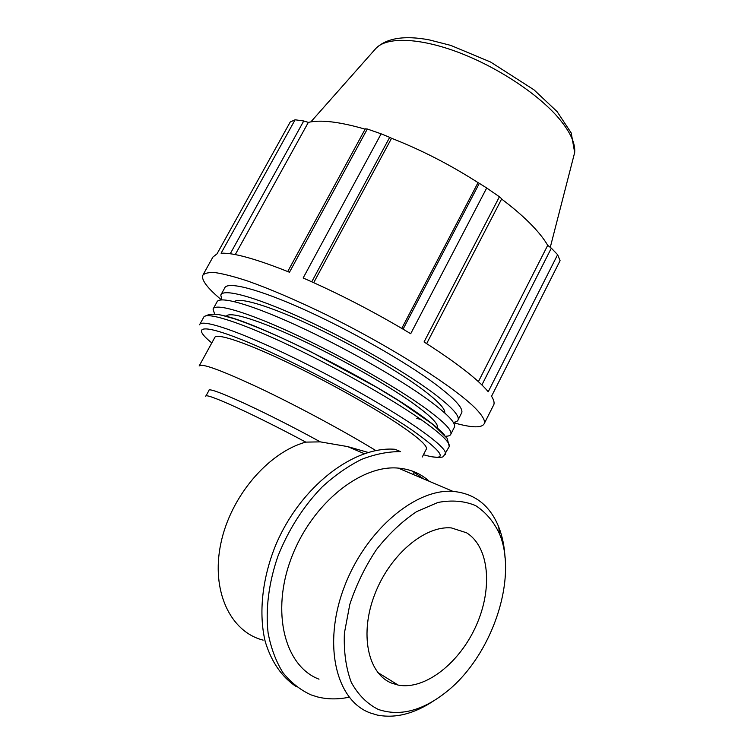 <?xml version="1.0" encoding="UTF-8"?>
<svg xmlns="http://www.w3.org/2000/svg" width="754" height="754" viewBox="0 0 754 754"><rect width="100%" height="100%" fill="white"/><g stroke="black" fill="none" stroke-linecap="round" stroke-linejoin="round"><path stroke-width="1.13" d="M426.651 343.617L501.721 198.82L499.412 196.775L424.059 341.967C456.481 362.721 477.876 379.319 488.234 391.75L557.63 254.682L560.081 260.667L491.542 396.246C493.729 399.743 494.501 402.513 493.879 404.54L493.21 405.869M203.146 274.635L212.92 257.039L217.001 253.862L290.233 121.988L295.106 119.792L221.092 253.221C233.363 252.581 256.162 258.924 289.479 272.241L367.321 129.009L365.322 128.84L287.736 271.534M311.76 281.789L389.686 137.351L381.138 133.835L303.146 277.99C339.338 293.806 375.19 312.382 410.713 333.711L486.698 187.991L479.327 183.335L403.079 329.159M230.253 253.749L303.739 120.979L295.106 119.792M235.276 254.588L308.339 122.374C320.714 119.518 339.649 121.78 365.143 129.17M303.739 120.979L308.339 122.374M313.711 282.665L391.562 138.274C421.269 149.914 450.091 164.702 478.036 182.628L479.327 183.335M389.686 137.351L391.562 138.274M401.778 328.386L478.036 182.628M478.404 381.656L547.706 245.342L551.325 248.17L481.891 384.945M501.608 199.037C512.645 207.359 522.032 215.38 529.76 223.099C537.904 231.271 543.879 238.679 547.706 245.342M557.63 254.682L551.325 248.17M221.469 299.866C207.727 288.414 201.45 280.29 202.656 275.502C204.353 273.165 208.604 272.213 215.427 272.637C223.731 273.909 234.466 276.699 247.623 281.006C269.376 288.697 294.871 299.592 324.116 313.702C392.938 347.321 460.675 390.977 478.29 411.392C483.088 416.821 485.114 420.826 484.36 423.399C482.277 428.197 471.985 427.961 453.474 422.674M221.186 294.362L224.645 288.085C226.879 281.063 257.444 288.546 303.843 309.423C350.148 330.233 405.209 361.618 435.152 383.937C454.219 398.319 463.097 407.867 461.797 412.589L461.297 413.569M205.88 396.104L208.915 390.553C206.982 385.143 264.899 411.448 320.309 441.872L305.766 442.117C253.005 413.823 204.221 391.826 205.748 396.35M368.206 452.447L347.66 446.594L320.309 441.872M423.654 478.913L412.004 470.967M199.15 365.973C201.167 362.815 221.638 370.346 260.564 388.546C298.037 406.368 345.398 431.882 375.86 450.581M367.321 129.009L381.138 133.835M486.698 187.991L499.412 196.775M199.358 365.605L214.711 337.632C215.87 332.882 242.354 341.232 283.146 360.384C323.862 379.488 372.985 406.821 400.619 425.586C418.489 437.81 427.103 445.557 426.472 448.809L426.151 449.431M420.892 419.563L416.604 418.272M234.532 301.657C238.754 297.057 266.916 305.068 307.123 323.532C347.264 341.967 393.946 368.565 420.176 387.697C437.311 400.346 445.501 408.762 444.737 412.956M226.36 316.369C228.368 311.11 255.408 318.819 296.143 337.585C336.793 356.284 385.275 383.579 412.381 402.806C429.969 415.407 438.319 423.597 437.433 427.367L437.169 427.942M221.893 299.838L220.79 295.078C222.864 288.33 253.297 296.124 299.687 317.142C345.973 338.103 401.147 369.432 431.241 391.543C450.411 405.784 459.384 415.171 458.178 419.705C457.716 421.25 456.076 422.117 453.258 422.315M214.588 313.975L213.052 309.102C214.824 302.919 244.993 311.317 291.346 332.637C337.603 353.88 392.994 385.115 423.39 406.802C442.758 420.76 451.938 429.818 450.92 433.984C450.487 435.492 448.705 436.236 445.567 436.217M213.41 308.452L216.926 302.081C218.849 295.615 249.15 303.711 295.521 324.88C341.788 345.982 397.075 377.264 427.32 399.168C446.585 413.258 455.661 422.485 454.549 426.839L454.096 427.725M505.02 557.564C504.435 546.358 502.343 536.179 498.752 527.037C489.94 505.34 474.681 493.455 452.984 491.382C415.529 488.375 365.398 530.279 344.116 587.385C322.486 644.416 335.982 700.589 370.233 712.945L377.217 715.056C395.228 718.562 413.927 713.906 433.324 701.079M378.291 709.439C367.151 703.85 358.141 694.82 351.27 682.332C345.973 668.091 343.673 651.701 344.389 633.181L349.799 604.416C356.246 584.878 365.153 566.574 376.5 549.506C388.904 533.804 402.278 521.174 416.642 511.608L437.933 502.466C451.778 499.864 464.323 500.901 475.567 505.576C485.717 512.164 493.681 521.551 499.459 533.719C518.271 578.441 491.778 656.63 445.699 692.436C422.089 710.947 399.62 716.611 378.291 709.439M429.299 481.316C420.704 473.54 410.346 469.139 398.225 468.102C360.808 464.539 311.675 503.729 291.374 557.951C270.724 612.097 284.786 666.338 319.008 679.175M391.467 683.049L398.187 685.094C425.313 690.325 459.959 662.568 476.292 625.368C492.89 588.243 489.252 546.744 466.519 532.776L451.42 527.932C425.143 525.331 390.167 554.369 374.898 593.982C359.375 633.53 367.679 673.501 391.467 683.049M349.159 697.196C338.112 699.524 327.566 699.439 317.5 696.932L311.006 694.877C300.233 689.919 290.856 682.483 282.882 672.568C275.917 661.315 270.997 648.148 268.113 633.049C265.389 609.373 268.754 582.672 277.934 556.198C288.603 529.506 303.334 506.434 322.137 486.971C334.88 475.331 348.028 466.132 361.581 459.365C375.096 454.134 388.103 451.542 400.6 451.608L394.926 449.28C353.796 445.868 300.13 486.641 275.54 545.519C262.109 578.752 258.499 613.709 265.238 641.607C271.431 661.993 281.817 677.035 296.397 686.734M263.146 640.127C230.413 631.946 210.828 590.976 220.818 543.587C230.583 496.217 268.339 452.391 305.766 442.117M444.247 434.69C439.959 429.761 431.769 423.041 419.667 414.53C370.789 379.375 257.246 322.392 223.504 315.624M199.885 324.192L203.608 317.462C205.182 311.515 236.077 320.629 283.956 342.882C331.741 365.068 389.149 397.283 420.647 419.309C440.647 433.418 450.185 442.457 449.28 446.443L448.875 447.254M445.237 454.492L445.501 453.889C446.302 450.11 436.651 441.241 416.547 427.282C384.879 405.492 327.359 373.334 279.593 350.996C231.723 328.584 200.969 319.131 199.565 324.776M211.799 342.938C189.904 325.247 202.609 323.004 251.299 343.617C299.696 364.031 374.182 404.144 411.769 429.893C445.284 453.691 449.177 461.976 423.446 454.737M375.219 49.189L376.048 48.247C386.642 36.88 418.498 37.483 457.442 51.988C496.339 66.465 537.357 93.402 558.214 117.586C570.024 131.488 575.509 143.137 574.671 152.525L573.276 157.972M364.305 453.672L347.66 446.594M203.834 316.982C207.84 314.032 213.816 313.438 221.761 315.21L234.296 318.772C254.362 325.539 279.8 336.501 310.62 351.656L377.113 387.575L399.111 400.968L433.003 424.502L447.131 438.272L449.28 446.443L443.588 456.274C443.154 457.461 439.205 457.631 431.74 456.783M484.36 423.399L493.879 404.54M310.865 121.884L376.048 48.247C386.755 38.049 404.446 35.249 429.12 39.858L450.779 45.4L490.581 62.026L533.983 89.83L557.112 111.62L571.212 132.949L574.671 152.525L550.269 247.35M437.141 427.923L437.433 427.367M413.333 474.52L414.634 471.976M422.287 456.999L426.472 448.809M458.178 419.705L461.797 412.589M450.92 433.984L454.549 426.839M499.459 533.719L498.752 527.037M398.225 468.102L452.984 491.382M398.187 685.094L377.792 672.493"/></g></svg>
